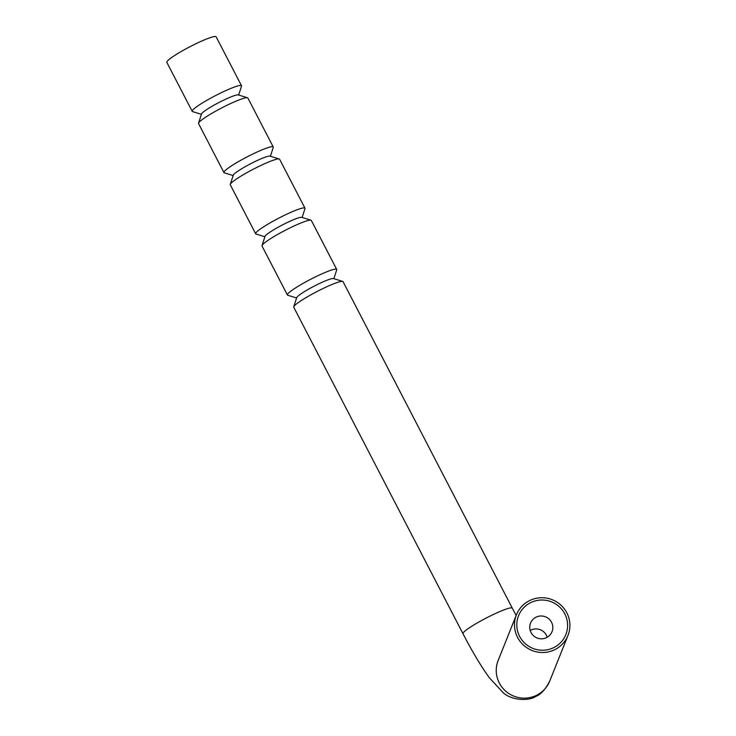 <?xml version="1.0" encoding="UTF-8"?>
<svg xmlns="http://www.w3.org/2000/svg" width="736" height="736" viewBox="0 0 736 736"><rect width="100%" height="100%" fill="white"/><g stroke="black" fill="none" stroke-linecap="round" stroke-linejoin="round"><path stroke-width="1.1" d="M547.198 637.275A11.574 11.39 21.8 0 0 530.196 630.467M546.572 637.606A11.574 11.39 -158.2 0 1 530.546 623.107A11.574 11.39 -158.2 0 1 549.028 619.022A11.574 11.39 -158.2 0 1 546.572 637.606M530.564 602.683A25.456 25.052 21.8 0 0 519.616 636.382A25.456 25.052 21.8 0 0 553.831 647.57A25.456 25.052 21.8 0 0 564.779 613.87A25.456 25.052 21.8 0 0 530.564 602.683M201.416 114.328L192.556 111.587A27.775 3.238 -27.4 0 1 192.206 111.338A27.775 3.238 -27.4 0 1 192.234 110.832A27.775 3.238 -27.4 0 1 217.028 94.824A27.775 3.238 -27.4 0 1 241.518 85.772A27.775 3.238 -27.4 0 1 241.518 86.204A27.775 3.238 -27.4 0 1 241.491 86.278M241.518 85.772L216.136 36.8A27.775 3.238 152.6 0 0 191.645 45.853A27.775 3.238 152.6 0 0 166.842 61.861A27.775 3.238 152.6 0 0 166.824 62.358L192.206 111.338M201.526 113.997A20.829 2.429 -27.4 0 1 201.544 113.942A20.829 2.429 -27.4 0 1 201.563 113.887A20.829 2.429 -27.4 0 1 219.07 102.442A20.829 2.429 -27.4 0 1 238.271 94.907L247.517 97.768A27.775 3.238 -27.4 0 1 247.866 98.017L273.249 146.988A27.775 3.238 -27.4 0 1 273.258 147.421A27.775 3.238 -27.4 0 1 273.231 147.494M233.146 175.545L224.287 172.804A27.775 3.238 -27.4 0 1 223.937 172.555L198.554 123.574A27.775 3.238 -27.4 0 1 198.545 123.151A27.775 3.238 -27.4 0 1 198.573 123.078A27.775 3.238 -27.4 0 1 221.922 107.815A27.775 3.238 -27.4 0 1 247.517 97.768M223.937 172.555A27.775 3.238 -27.4 0 1 223.965 172.049A27.775 3.238 -27.4 0 1 248.759 156.041A27.775 3.238 -27.4 0 1 273.249 146.988M233.257 175.214A20.829 2.429 -27.4 0 1 233.275 175.159A20.829 2.429 -27.4 0 1 233.294 175.104A20.829 2.429 -27.4 0 1 250.801 163.659A20.829 2.429 -27.4 0 1 270.002 156.124L279.248 158.985A27.775 3.238 -27.4 0 1 279.597 159.234L304.98 208.205A27.775 3.238 -27.4 0 1 304.989 208.638A27.775 3.238 -27.4 0 1 304.962 208.711M264.877 236.762L256.018 234.02A27.775 3.238 -27.4 0 1 255.668 233.772L230.285 184.791A27.775 3.238 -27.4 0 1 230.285 184.368A27.775 3.238 -27.4 0 1 230.304 184.294A27.775 3.238 -27.4 0 1 253.653 169.032A27.775 3.238 -27.4 0 1 279.248 158.985M255.668 233.772A27.775 3.238 -27.4 0 1 255.696 233.266A27.775 3.238 -27.4 0 1 280.499 217.258A27.775 3.238 -27.4 0 1 304.98 208.205M264.988 236.431A20.829 2.429 -27.4 0 1 265.006 236.376A20.829 2.429 -27.4 0 1 265.024 236.32A20.829 2.429 -27.4 0 1 282.532 224.876A20.829 2.429 -27.4 0 1 301.732 217.341L310.978 220.202A27.775 3.238 -27.4 0 1 311.328 220.45L336.711 269.431A27.775 3.238 -27.4 0 1 336.72 269.854A27.775 3.238 -27.4 0 1 336.692 269.928M296.608 297.979L287.748 295.237A27.775 3.238 -27.4 0 1 287.408 294.989L262.016 246.017A27.775 3.238 -27.4 0 1 262.016 245.585A27.775 3.238 -27.4 0 1 262.044 245.511A27.775 3.238 -27.4 0 1 285.384 230.248A27.775 3.238 -27.4 0 1 310.978 220.202M287.408 294.989A27.775 3.238 -27.4 0 1 287.426 294.483A27.775 3.238 -27.4 0 1 312.23 278.475A27.775 3.238 -27.4 0 1 336.711 269.431M296.718 297.648A20.829 2.429 -27.4 0 1 296.737 297.592A20.829 2.429 -27.4 0 1 296.755 297.537A20.829 2.429 -27.4 0 1 314.272 286.092A20.829 2.429 -27.4 0 1 333.463 278.558L342.718 281.419A27.775 3.238 -27.4 0 1 343.059 281.667L512.302 608.166A27.775 3.238 152.6 0 0 489.468 616.382A27.775 3.238 152.6 0 0 463.008 633.227A27.775 3.238 152.6 0 0 462.99 633.724L293.747 307.234A27.775 3.238 -27.4 0 1 293.747 306.802A27.775 3.238 -27.4 0 1 293.774 306.728A27.775 3.238 -27.4 0 1 317.124 291.465A27.775 3.238 -27.4 0 1 342.718 281.419M554.889 649.612A27.775 27.333 21.8 0 0 560.786 605.01A27.775 27.333 21.8 0 0 516.414 614.808A27.775 27.333 21.8 0 0 554.889 649.612M516.414 614.808L498.162 660.44A27.775 27.333 21.8 0 0 536.636 695.244A27.775 27.333 21.8 0 0 549.728 681.076C545.477 689.439 540.758 694.591 535.569 696.523C529.994 700.773 512.55 701.068 503.304 692.824L489.348 677.755L484.141 670.275C477.324 659.944 470.276 647.763 462.99 633.724M512.302 608.166L516.157 615.452M238.657 95.027L241.518 86.204M270.388 156.244L273.258 147.421M302.119 217.46L304.989 208.638M333.85 278.677L336.72 269.854M567.98 635.444L549.728 681.076M296.737 297.592L293.747 306.802M265.006 236.376L262.016 245.585M233.275 175.159L230.285 184.368M201.544 113.942L198.545 123.151"/></g></svg>
